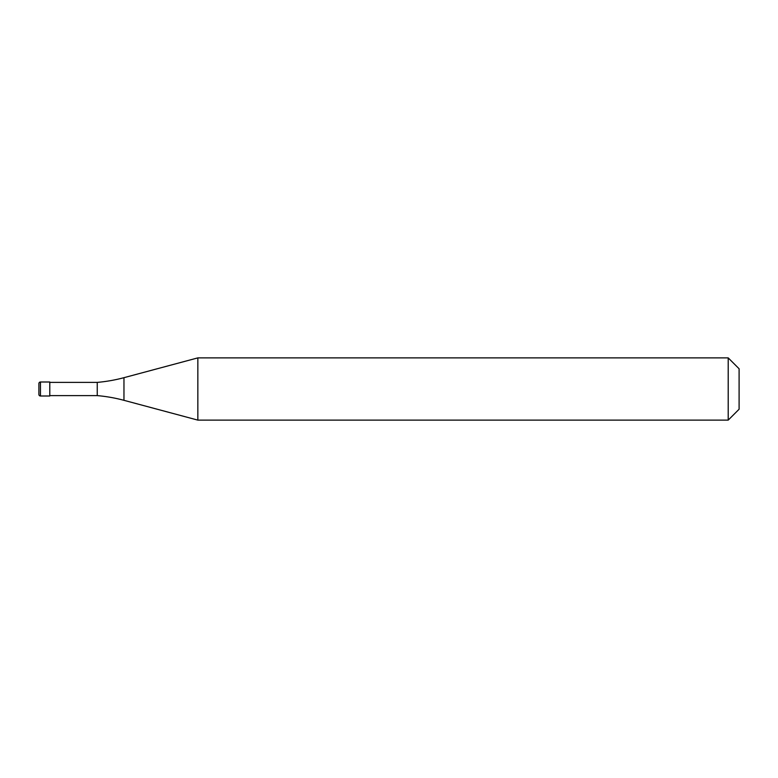 <?xml version="1.0" encoding="UTF-8"?>
<svg xmlns="http://www.w3.org/2000/svg" width="778" height="778" viewBox="0 0 778 778"><rect width="100%" height="100%" fill="white"/><g stroke="black" fill="none" stroke-linecap="round" stroke-linejoin="round"><path stroke-width="1.17" d="M38.9 383.554A1.556 1.556 0 0 1 40.456 381.998A1.556 1.556 0 0 0 38.9 383.554L38.9 394.446A1.556 1.556 0 0 0 40.456 396.002L49.792 396.002L49.792 381.998L40.456 381.998L49.792 381.998M49.792 395.613L97.25 395.613A155.6 155.6 0 0 1 123.965 400.32L197.845 420.12L728.208 420.12L739.1 409.228L739.1 368.772L728.208 357.88L728.208 420.12M49.792 382.387L97.25 382.387L97.25 395.613M97.25 382.387A155.6 155.6 0 0 0 123.965 377.68L197.845 357.88L197.845 420.12M197.845 357.88L728.208 357.88M40.456 381.998L40.456 396.002M123.965 377.68L123.965 400.32"/></g></svg>
